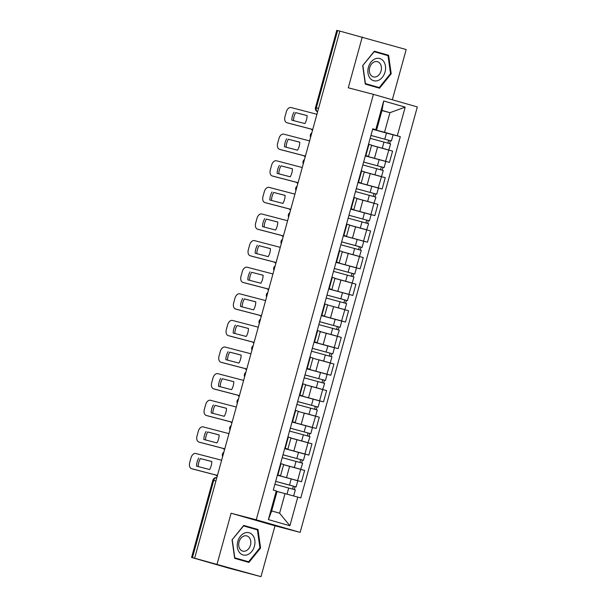 <?xml version="1.0" encoding="UTF-8"?>
<svg xmlns="http://www.w3.org/2000/svg" width="607" height="607" viewBox="0 0 607 607"><rect width="100%" height="100%" fill="white"/><g stroke="black" fill="none" stroke-linecap="round" stroke-linejoin="round"><path stroke-width="0.91" d="M392.342 99.776L406.182 49.539L339.837 31.101L194.642 558.212L260.987 576.65L274.994 525.814L300.146 532.377L417.328 106.938L373.434 94.358L256.245 519.797L231.092 513.234L217.086 564.07M260.987 576.65L228.953 568.19L191.577 557.461L212.86 480.183L213.71 480.387L192.427 557.666L191.577 557.461M362.28 36.959L348.274 87.795L373.434 94.358M318.538 108.41L315.481 107.629L336.764 30.35L337.613 30.555L316.33 107.834A3.536 2.663 104.6 0 0 317.598 111.84M339.821 31.132L337.613 30.555M192.427 557.666L194.642 558.212M277.384 475.144L301.52 481.7L304.623 470.44L283.606 464.704M280.563 475.736L283.666 464.476L281.003 463.672L277.907 474.932L280.563 475.736L277.437 474.955M277.907 474.932L277.475 474.803M296.117 480.289L301.52 481.7M281.003 463.672L280.578 463.551M284.713 448.535L308.849 455.083L311.952 443.831L290.935 438.095M284.804 448.194L287.893 449.127L284.766 448.345M303.447 453.679L308.849 455.083M287.893 449.127L290.996 437.867L287.908 436.934M292.043 421.926L316.179 428.474L319.282 417.214L298.265 411.478M292.134 421.584L295.222 422.518L292.096 421.736M310.776 427.062L316.179 428.474M295.222 422.518L298.325 411.258L295.237 410.324M299.372 395.316L323.508 401.864L326.612 390.604L305.594 384.868M299.463 394.975L302.552 395.901L299.426 395.127M318.106 400.453L323.508 401.864M302.552 395.901L305.655 384.641L302.567 383.715M306.702 368.699L330.838 375.255L333.941 363.995L312.924 358.259M306.793 368.358L309.881 369.291L306.755 368.51M325.435 373.844L330.838 375.255M309.881 369.291L312.984 358.031L309.896 357.106M314.031 342.09L338.167 348.638L341.271 337.386L320.253 331.65M314.123 341.749L317.211 342.682L314.085 341.9M332.765 347.234L338.167 348.638M317.211 342.682L320.314 331.422L317.226 330.489M321.361 315.481L345.497 322.029L348.6 310.769L333.562 306.596M321.452 315.139L324.548 316.072L321.414 315.291M340.095 320.617L345.497 322.029M324.548 316.072L327.643 304.813L324.555 303.879M328.69 288.871L352.826 295.419L355.93 284.159L334.912 278.423M328.789 288.53L331.877 289.456L328.744 288.682M347.424 294.008L352.826 295.419M331.877 289.456L334.973 278.196L331.885 277.27M336.02 262.254L360.156 268.81L363.259 257.55L342.242 251.814M336.119 261.913L339.207 262.846L336.073 262.065M354.754 267.399L360.156 268.81M339.207 262.846L342.302 251.586L339.214 250.661M343.35 235.645L367.485 242.193L370.589 230.941L349.571 225.205M343.448 235.304L346.536 236.237L343.403 235.455M362.083 240.789L367.485 242.193M346.536 236.237L349.632 224.977L346.544 224.044M350.679 209.036L374.822 215.584L377.918 204.324L356.901 198.588M350.778 208.694L353.866 209.627L350.732 208.846M369.413 214.172L374.822 215.584M353.866 209.627L356.962 198.368L353.873 197.434M358.009 182.426L382.152 188.974L385.248 177.714L364.23 171.978M358.107 182.085L361.195 183.011L358.062 182.237M376.75 187.563L382.152 188.974M361.195 183.011L364.299 171.751L361.203 170.825M365.338 155.809L389.482 162.365L392.577 151.105L371.56 145.369M365.437 155.468L368.525 156.401L365.391 155.62M384.079 160.954L389.482 162.365M368.525 156.401L371.628 145.141L368.54 144.216M285.017 493.597L297.779 497.103L289.888 525.761L268.385 519.6L276.276 490.934L277.08 491.321L271.678 510.942L279.615 513.211L285.017 493.597L277.027 491.511M381.955 110.595L389.937 112.682L382.008 110.406L376.598 130.019L372.789 128.775L273.271 490.077L276.276 490.934M375.794 129.64L383.692 100.982L405.195 107.143L397.297 135.801L384.535 132.296L389.937 112.682L405.195 107.143M297.779 497.103L300.784 497.96L400.309 136.666L397.297 135.801M300.146 532.377L256.245 519.797M274.994 525.814L231.092 513.234M243.726 525.412L232.064 539.828L234.659 558.334L248.916 562.423L260.585 548.007L257.99 529.501L243.726 525.412M374.352 51.185L362.683 65.602L365.277 84.107L379.542 88.197L391.204 73.781L388.609 55.275L374.352 51.185M372.675 129.2L384.535 132.296M376.598 130.019L372.721 129.01M391.409 134.344L400.309 136.666M289.888 525.761L279.615 513.211M268.385 519.6L271.678 510.942M382.008 110.406L383.692 100.982M253.316 528.72L253.248 528.265L243.642 525.51M253.248 528.265L257.99 529.501M232.064 539.843L243.582 525.928L257.398 529.888L259.917 547.817L260.585 548.007M383.935 54.493L383.874 54.038L374.269 51.284M383.874 54.038L388.609 55.275M362.683 65.617L374.208 51.701L388.025 55.662L390.536 73.591L391.204 73.781M211.805 461.555L200.401 458.581A11.063 7.284 106 0 0 198.193 466.555M217.435 475.456L193.307 469.165A5.311 3.498 106 0 1 193.254 469.15A5.311 3.498 106 0 1 193.201 469.135M198.739 458.103A11.063 7.284 106 0 0 196.531 466.123L209.597 469.53A11.063 7.284 106 0 0 211.805 461.51L200.401 458.581M221.631 460.235L195.826 453.505A5.311 3.498 -74 0 0 191.03 457.739L189.672 462.686A5.311 3.498 -74 0 0 191.592 468.672A5.311 3.498 -74 0 0 191.645 468.687L193.307 469.165M217.45 475.418L191.645 468.687M290.958 495.229L287.232 494.204M282.247 492.876L277.035 491.48M274.865 484.272L295.321 489.841L293.629 495.965M277.05 491.45L293.378 495.889M277.361 475.235L291.201 478.931L289.509 485.069L275.669 481.374L293.902 486.328L293.386 486.199L292.604 489.037M215.842 475.046A5.311 3.498 -74 0 0 217.192 476.009A5.311 3.498 -74 0 0 217.245 476.025L217.245 476.025M289.509 485.069L296.117 486.935L295.055 486.677L294.274 489.515M291.201 478.931L297.809 480.797L296.117 486.935M293.393 486.169L295.055 486.677M219.135 434.946L207.731 431.972A11.063 7.284 106 0 0 205.523 439.946M224.765 448.846L200.636 442.549A5.311 3.498 106 0 1 200.583 442.533A5.311 3.498 106 0 1 200.53 442.518M206.069 431.494A11.063 7.284 106 0 0 203.861 439.506L216.927 442.92A11.063 7.284 106 0 0 219.135 434.9L207.731 431.972M228.96 433.626L203.155 426.896A5.311 3.498 -74 0 0 198.36 431.129L197.002 436.076A5.311 3.498 -74 0 0 198.921 442.063A5.311 3.498 -74 0 0 198.975 442.071L200.636 442.549M224.78 448.808L198.975 442.071M226.464 408.336L215.068 405.355A11.063 7.284 106 0 0 212.86 413.329M232.094 422.237L207.966 415.939A5.311 3.498 106 0 1 207.913 415.924A5.311 3.498 106 0 1 207.86 415.909M213.398 404.884A11.063 7.284 106 0 0 211.19 412.897L224.256 416.311A11.063 7.284 106 0 0 226.464 408.291L215.068 405.355M236.29 407.016L210.485 400.279A5.311 3.498 -74 0 0 205.69 404.512L204.331 409.459A5.311 3.498 -74 0 0 206.251 415.446A5.311 3.498 -74 0 0 206.304 415.461L207.966 415.939M232.109 422.199L206.304 415.461M247.61 554.654A11.503 8.65 104.6 0 0 254.826 540.382A11.503 8.65 104.6 0 0 244.583 533.067A11.503 8.65 104.6 0 0 237.367 547.339A11.503 8.65 104.6 0 0 247.61 554.654M245.797 550.898A7.876 5.926 104.6 0 0 250.812 543.053A7.876 5.926 104.6 0 0 246.753 535.89A7.876 5.926 104.6 0 0 243.726 536.118A7.876 5.926 104.6 0 0 238.718 543.971A7.876 5.926 104.6 0 0 242.77 551.133A7.876 5.926 104.6 0 0 245.797 550.898M259.917 547.817L248.612 561.786L234.598 557.886M248.612 561.786L234.795 557.825L232.276 539.896M378.237 80.428A11.503 8.65 104.6 0 0 385.453 66.155A11.503 8.65 104.6 0 0 375.209 58.841A11.503 8.65 104.6 0 0 367.986 73.113A11.503 8.65 104.6 0 0 378.237 80.428M376.423 76.672A7.876 5.926 104.6 0 0 381.431 68.826A7.876 5.926 104.6 0 0 377.372 61.664A7.876 5.926 104.6 0 0 374.352 61.891A7.876 5.926 104.6 0 0 369.337 69.744A7.876 5.926 104.6 0 0 373.396 76.907A7.876 5.926 104.6 0 0 376.423 76.672M390.536 73.591L379.238 87.56L365.217 83.66M379.238 87.56L365.422 83.599L362.903 65.67M298.727 468.756L293.181 467.223M289.577 466.259L283.613 464.666M282.194 457.663L302.65 463.224L300.7 469.317M283.621 464.636L300.958 469.37M282.991 454.795L301.231 459.719L300.715 459.59L299.934 462.428M223.171 448.429A5.311 3.498 -74 0 0 224.522 449.392A5.311 3.498 -74 0 0 224.575 449.408L224.522 449.392M282.999 454.764L303.447 460.326L302.385 460.068L301.603 462.906M284.691 448.626L305.139 454.188L303.447 460.326M300.723 459.56L302.385 460.068M306.057 442.146L300.511 440.614M296.906 439.65L290.943 438.057M289.524 431.053L309.98 436.615L308.03 442.708M290.95 438.026L308.288 442.753M290.321 428.185L308.561 433.102L308.045 432.981L307.263 435.818M230.501 421.819A5.311 3.498 -74 0 0 231.851 422.783A5.311 3.498 -74 0 0 231.904 422.798L231.904 422.798M290.328 428.155L310.776 433.717L309.714 433.459L308.933 436.289M292.02 422.009L312.468 427.571L310.776 433.717M308.06 432.95L309.714 433.459M233.794 381.72L222.397 378.745A11.063 7.284 106 0 0 220.189 386.72M239.424 395.627L215.295 389.33A5.311 3.498 106 0 1 215.242 389.315A5.311 3.498 106 0 1 215.189 389.299M220.728 378.267A11.063 7.284 106 0 0 218.52 386.287L231.586 389.694A11.063 7.284 106 0 0 233.794 381.682L222.397 378.745M243.619 380.407L217.814 373.669A5.311 3.498 -74 0 0 213.019 377.903L211.661 382.85A5.311 3.498 -74 0 0 213.581 388.837A5.311 3.498 -74 0 0 213.634 388.852L215.295 389.33M239.439 395.582L213.634 388.852M241.123 355.11L229.727 352.136A11.063 7.284 106 0 0 227.519 360.11M246.753 369.01L222.625 362.72A5.311 3.498 106 0 1 222.572 362.705A5.311 3.498 106 0 1 222.519 362.69M228.057 351.658A11.063 7.284 106 0 0 225.85 359.678L238.915 363.085A11.063 7.284 106 0 0 241.123 355.065L229.727 352.136M250.949 353.79L225.144 347.06A5.311 3.498 -74 0 0 220.349 351.294L218.99 356.241A5.311 3.498 -74 0 0 220.91 362.227A5.311 3.498 -74 0 0 220.963 362.242L222.625 362.72M246.768 368.973L220.963 362.242M248.453 328.501L237.056 325.527A11.063 7.284 106 0 0 234.848 333.501M254.083 342.401L229.954 336.103A5.311 3.498 106 0 1 229.901 336.088A5.311 3.498 106 0 1 229.856 336.073M235.387 325.048A11.063 7.284 106 0 0 233.179 333.061L246.245 336.475A11.063 7.284 106 0 0 248.453 328.455L237.056 325.527M258.279 327.181L232.473 320.443A5.311 3.498 -74 0 0 227.686 324.684L226.32 329.631A5.311 3.498 -74 0 0 228.24 335.618A5.311 3.498 -74 0 0 228.293 335.625L229.954 336.103M254.098 342.363L228.293 335.625M313.387 415.537L307.84 414.004M304.236 413.041L315.617 416.144L312.279 427.358M296.861 404.444L317.309 410.006L315.617 416.144M297.65 401.576L315.89 406.493L315.374 406.371L314.593 409.209M237.838 395.21A5.311 3.498 -74 0 0 239.181 396.174A5.311 3.498 -74 0 0 239.234 396.189L239.234 396.189M297.658 401.546L318.106 407.107L317.044 406.849L316.262 409.679M299.35 395.4L319.798 400.961L318.106 407.107M315.39 406.341L317.044 406.849M320.724 388.92L315.17 387.387M311.566 386.431L305.602 384.838M304.19 377.827L324.639 383.389L322.689 389.482M305.609 384.8L322.947 389.535M304.98 374.959L323.22 379.883L322.704 379.754L321.922 382.592M245.167 368.601A5.311 3.498 -74 0 0 246.51 369.564A5.311 3.498 -74 0 0 246.563 369.58L246.563 369.58M304.987 374.929L325.435 380.49L324.373 380.232L323.592 383.07M306.679 368.79L327.127 374.352L325.435 380.49M322.719 379.724L324.373 380.232M328.053 362.311L322.499 360.778M318.903 359.814L330.276 362.925L326.938 374.132M311.52 351.218L331.968 356.779L330.276 362.925M312.309 348.35L330.549 353.274L330.041 353.145L329.26 355.983M252.497 341.984A5.311 3.498 -74 0 0 253.84 342.947A5.311 3.498 -74 0 0 253.893 342.963L253.893 342.963M312.317 348.319L332.765 353.881L331.703 353.623L330.921 356.461M314.009 342.181L334.457 347.743L332.765 353.881M330.049 353.115L331.703 353.623M255.782 301.891L244.386 298.91A11.063 7.284 106 0 0 242.178 306.884M261.42 315.792L237.291 309.494A5.311 3.498 106 0 1 237.238 309.479A5.311 3.498 106 0 1 237.185 309.464M242.717 298.439A11.063 7.284 106 0 0 240.509 306.452L253.574 309.866A11.063 7.284 106 0 0 255.782 301.846L244.386 298.91M265.608 300.571L239.803 293.834A5.311 3.498 -74 0 0 235.015 298.067L233.649 303.014A5.311 3.498 -74 0 0 235.569 309.001A5.311 3.498 -74 0 0 235.622 309.016L237.291 309.494M261.427 315.754L235.622 309.016M335.383 335.701L329.829 334.169M326.232 333.205L320.261 331.612M318.85 324.608L339.298 330.17L337.355 336.263M320.268 331.581L337.606 336.308M319.639 321.74L337.879 326.657L337.371 326.536L336.589 329.373M259.826 315.374A5.311 3.498 -74 0 0 261.169 316.338A5.311 3.498 -74 0 0 261.222 316.353L261.222 316.353M319.646 321.71L340.095 327.272L339.032 327.014L338.251 329.844M321.338 315.564L341.787 321.126L340.095 327.272M337.378 326.505L339.032 327.014M263.112 275.275L251.715 272.3A11.063 7.284 106 0 0 249.507 280.275M268.749 289.182L244.621 282.885A5.311 3.498 106 0 1 244.568 282.87A5.311 3.498 106 0 1 244.515 282.854M250.054 271.822A11.063 7.284 106 0 0 247.838 279.842L260.904 283.249A11.063 7.284 106 0 0 263.112 275.237L251.715 272.3M272.938 273.962L247.132 267.224A5.311 3.498 -74 0 0 242.345 271.458L240.979 276.405A5.311 3.498 -74 0 0 242.899 282.392A5.311 3.498 -74 0 0 242.952 282.407L244.621 282.885M268.757 289.137L242.952 282.407M342.712 309.092L337.158 307.552M326.179 297.999L346.627 303.561L341.597 320.913M327.598 304.972L344.935 309.699M328.668 288.955L342.507 292.65L340.815 298.796L326.976 295.101L345.208 300.048L344.7 299.926L343.919 302.764M267.156 288.765A5.311 3.498 -74 0 0 268.499 289.729A5.311 3.498 -74 0 0 268.552 289.744L268.552 289.744M340.815 298.796L347.424 300.662L346.362 300.404L345.58 303.234M342.507 292.65L349.116 294.516L347.424 300.662M344.708 299.896L346.362 300.404M270.441 248.665L259.045 245.691A11.063 7.284 106 0 0 256.837 253.665M276.079 262.565L251.951 256.275A5.311 3.498 106 0 1 251.897 256.26A5.311 3.498 106 0 1 251.844 256.245M257.383 245.213A11.063 7.284 106 0 0 255.175 253.233L268.233 256.64A11.063 7.284 106 0 0 270.441 248.62L259.045 245.691M280.267 247.345L254.462 240.615A5.311 3.498 -74 0 0 249.674 244.849L248.309 249.796A5.311 3.498 -74 0 0 250.228 255.782A5.311 3.498 -74 0 0 250.281 255.797L251.951 256.275M276.086 262.528L250.281 255.797M350.042 282.475L344.488 280.942M340.891 279.986L334.92 278.393M333.509 271.382L353.957 276.944L348.926 294.296M334.935 278.355L352.265 283.09M334.298 268.514L352.538 273.438L352.03 273.309L351.248 276.147M274.485 262.156A5.311 3.498 -74 0 0 275.828 263.119A5.311 3.498 -74 0 0 275.882 263.135L275.882 263.135M334.305 268.484L354.754 274.045L353.691 273.787L352.91 276.625M335.997 262.345L356.446 267.907L354.754 274.045M352.037 273.279L353.691 273.787M277.778 222.056L266.374 219.081A11.063 7.284 106 0 0 264.166 227.056M283.408 235.956L259.28 229.658A5.311 3.498 106 0 1 259.227 229.643A5.311 3.498 106 0 1 259.174 229.628M264.713 218.603A11.063 7.284 106 0 0 262.505 226.616L275.57 230.03A11.063 7.284 106 0 0 277.778 222.01L266.374 219.081M287.597 220.736L261.799 213.998A5.311 3.498 -74 0 0 257.004 218.239L255.638 223.186A5.311 3.498 -74 0 0 257.558 229.173A5.311 3.498 -74 0 0 257.611 229.18L259.28 229.658M283.416 235.918L257.611 229.18M357.371 255.866L351.817 254.333M348.221 253.369L342.249 251.776M340.838 244.773L361.286 250.334L356.256 267.687M342.265 251.746L359.594 256.48M343.327 235.736L357.166 239.431L355.474 245.569L341.635 241.874L359.868 246.829L359.359 246.7L358.578 249.538M281.815 235.539A5.311 3.498 -74 0 0 283.158 236.502A5.311 3.498 -74 0 0 283.211 236.518L283.211 236.518M355.474 245.569L362.083 247.436L361.021 247.178L360.239 250.016M357.166 239.431L363.775 241.298L362.083 247.436M359.367 246.67L361.021 247.178M285.108 195.446L273.704 192.465A11.063 7.284 106 0 0 271.496 200.439M290.738 209.347L266.61 203.049A5.311 3.498 106 0 1 266.556 203.034A5.311 3.498 106 0 1 266.503 203.019M272.042 191.994A11.063 7.284 106 0 0 269.834 200.007L282.9 203.421A11.063 7.284 106 0 0 285.108 195.401L273.704 192.465M294.926 194.126L269.129 187.388A5.311 3.498 -74 0 0 264.333 191.622L262.968 196.569A5.311 3.498 -74 0 0 264.887 202.556A5.311 3.498 -74 0 0 264.94 202.571L266.61 203.049M290.745 209.309L264.94 202.571M364.701 229.256L359.147 227.724M355.55 226.76L349.586 225.167M348.168 218.163L368.616 223.725L366.674 229.818M349.594 225.136L366.924 229.863M348.957 215.295L367.197 220.212L366.689 220.091L365.907 222.928M289.144 208.929A5.311 3.498 -74 0 0 290.487 209.893A5.311 3.498 -74 0 0 290.541 209.908L290.541 209.908M348.964 215.265L369.42 220.827L368.35 220.569L367.569 223.399M350.656 209.119L371.105 214.681L369.42 220.827M366.696 220.06L368.35 220.569M292.437 168.829L281.033 165.855A11.063 7.284 106 0 0 278.825 173.83M298.067 182.737L273.939 176.44A5.311 3.498 106 0 1 273.886 176.425A5.311 3.498 106 0 1 273.833 176.409M279.372 165.377A11.063 7.284 106 0 0 277.164 173.397L290.229 176.804A11.063 7.284 106 0 0 292.437 168.792L281.033 165.855M302.256 167.517L276.458 160.779A5.311 3.498 -74 0 0 271.663 165.013L270.297 169.96A5.311 3.498 -74 0 0 272.224 175.947A5.311 3.498 -74 0 0 272.277 175.962L273.939 176.44M298.075 182.692L272.277 175.962M372.03 202.647L366.476 201.107M362.88 200.151L356.916 198.557M355.497 191.554L375.945 197.116L374.003 203.201M356.924 198.527L374.253 203.254M356.286 188.686L374.527 193.603L374.018 193.481L373.237 196.319M296.474 182.32A5.311 3.498 -74 0 0 297.817 183.284A5.311 3.498 -74 0 0 297.87 183.299L297.87 183.299M356.294 188.648L376.75 194.217L375.68 193.959L374.898 196.789M357.986 182.51L378.442 188.071L376.75 194.217M374.026 193.451L375.68 193.959M299.767 142.22L288.363 139.246A11.063 7.284 106 0 0 286.155 147.22M305.397 156.12L281.269 149.83A5.311 3.498 106 0 1 281.216 149.815A5.311 3.498 106 0 1 281.162 149.8M286.701 138.768A11.063 7.284 106 0 0 284.493 146.788L297.559 150.195A11.063 7.284 106 0 0 299.767 142.175L288.363 139.246M309.585 140.9L283.788 134.17A5.311 3.498 -74 0 0 278.992 138.404L277.627 143.351A5.311 3.498 -74 0 0 279.554 149.337A5.311 3.498 -74 0 0 279.607 149.352L281.269 149.83M305.404 156.082L279.607 149.352M379.36 176.03L373.806 174.497M370.209 173.541L364.246 171.948M362.827 164.937L383.275 170.499L378.244 187.851M364.253 171.91L381.583 176.645M363.616 162.069L381.856 166.993L381.348 166.864L380.566 169.702M303.803 155.711A5.311 3.498 -74 0 0 305.146 156.674A5.311 3.498 -74 0 0 305.2 156.689L305.2 156.689M363.623 162.039L384.079 167.6L383.009 167.342L382.228 170.18M365.315 155.9L385.771 161.462L384.079 167.6M381.355 166.834L383.009 167.342M307.096 115.611L295.692 112.636A11.063 7.284 106 0 0 293.485 120.611M312.726 129.511L288.598 123.213A5.311 3.498 106 0 1 288.545 123.198A5.311 3.498 106 0 1 288.492 123.183M294.031 112.158A11.063 7.284 106 0 0 291.823 120.171L304.889 123.585A11.063 7.284 106 0 0 307.096 115.565L295.692 112.636M316.922 114.291L291.117 107.553A5.311 3.498 -74 0 0 286.322 111.794L284.956 116.741A5.311 3.498 -74 0 0 286.883 122.72A5.311 3.498 -74 0 0 286.936 122.735L288.598 123.213M312.734 129.473L286.936 122.735M386.689 149.421L381.135 147.888M377.539 146.924L371.575 145.331M370.156 138.328L390.604 143.889L385.574 161.242M371.583 145.301L388.912 150.035M370.945 135.46L389.186 140.384L388.677 140.255L387.896 143.093M311.133 129.094A5.311 3.498 -74 0 0 312.476 130.057A5.311 3.498 -74 0 0 312.529 130.073L312.529 130.073M370.953 135.429L391.409 140.991L390.339 140.733L389.557 143.571M372.645 129.291L393.101 134.853L391.409 140.991M388.685 140.225L390.339 140.733M377.6 146.94L374.496 158.199M370.27 173.556L367.167 184.816M362.94 200.166L359.837 211.426M355.611 226.775L352.508 238.035M348.281 253.385L345.178 264.644M340.952 280.002L337.849 291.261M333.622 306.611L330.519 317.871M326.293 333.22L323.19 344.48M318.963 359.83L315.86 371.089M311.634 386.447L308.531 397.706M304.304 413.056L301.201 424.316M296.967 439.665L293.871 450.925M289.638 466.275L286.542 477.534M361.635 170.946L358.532 182.206M354.306 197.556L351.203 208.816M346.976 224.173L343.873 235.425M339.647 250.782L336.544 262.042M332.317 277.391L329.214 288.651M324.988 304.001L321.885 315.261M317.658 330.618L314.555 341.87M310.329 357.227L307.225 368.487M302.999 383.836L299.896 395.096M295.67 410.446L292.566 421.706M288.34 437.063L285.237 448.315M368.965 144.337L365.862 155.597M374.018 203.208L370.915 214.468M366.689 229.818L363.585 241.078M337.363 336.263L334.267 347.523M322.704 389.489L319.608 400.741M308.045 442.708L304.949 453.968M300.715 469.317L297.612 480.577M212.86 480.183A3.536 3.536 0 0 1 216.836 477.633A3.536 2.663 104.6 0 0 213.71 480.387L215.917 480.964M288.712 487.975L287.02 494.113M296.041 461.358L294.349 467.504M298.53 452.321L296.838 458.46M303.371 434.749L301.679 440.887M305.86 425.712L304.168 431.85M310.701 408.139L309.009 414.278M313.189 399.095L311.497 405.241M318.03 381.53L316.338 387.668M320.519 372.486L318.827 378.624M325.36 354.913L323.668 361.059M327.848 345.876L326.156 352.014M332.689 328.304L330.997 334.442M335.178 319.267L333.486 325.405M340.019 301.694L338.327 307.832M347.348 275.085L345.656 281.223M349.837 266.041L348.145 272.179M354.678 248.468L352.986 254.614M362.007 221.858L360.315 227.997M364.496 212.822L362.804 218.96M369.337 195.249L367.645 201.387M371.825 186.205L370.133 192.351M376.666 168.64L374.974 174.778M379.155 159.595L377.463 165.734M383.996 142.023L382.304 148.169M386.484 132.986L384.8 139.124M223.846 452.185A3.536 3.536 0 0 0 222.64 456.57M231.176 425.575A3.536 3.536 0 0 0 229.97 429.961M238.505 398.966A3.536 3.536 0 0 0 237.299 403.352M245.835 372.357A3.536 3.536 0 0 0 244.629 376.742M253.165 345.74A3.536 3.536 0 0 0 251.958 350.125M260.494 319.13A3.536 3.536 0 0 0 259.288 323.516M267.824 292.521A3.536 3.536 0 0 0 266.617 296.906M275.153 265.912A3.536 3.536 0 0 0 273.947 270.297M282.483 239.295A3.536 3.536 0 0 0 281.276 243.68M289.82 212.685A3.536 3.536 0 0 0 288.606 217.071M297.149 186.076A3.536 3.536 0 0 0 295.935 190.461M304.479 159.466A3.536 3.536 0 0 0 303.265 163.852M311.808 132.85A3.536 3.536 0 0 0 310.602 137.235M315.481 107.629A3.536 3.536 0 0 0 317.59 111.855M191.592 468.672L193.254 469.15M198.921 442.063L200.583 442.533M206.251 415.446L207.913 415.924M213.581 388.837L215.242 389.315M220.91 362.227L222.572 362.705M228.24 335.618L229.901 336.088M235.569 309.001L237.238 309.479M242.899 282.392L244.568 282.87M250.228 255.782L251.897 256.26M257.558 229.173L259.227 229.643M264.887 202.556L266.556 203.034M272.224 175.947L273.886 176.425M279.554 149.337L281.216 149.815M286.883 122.72L288.545 123.198"/></g></svg>
